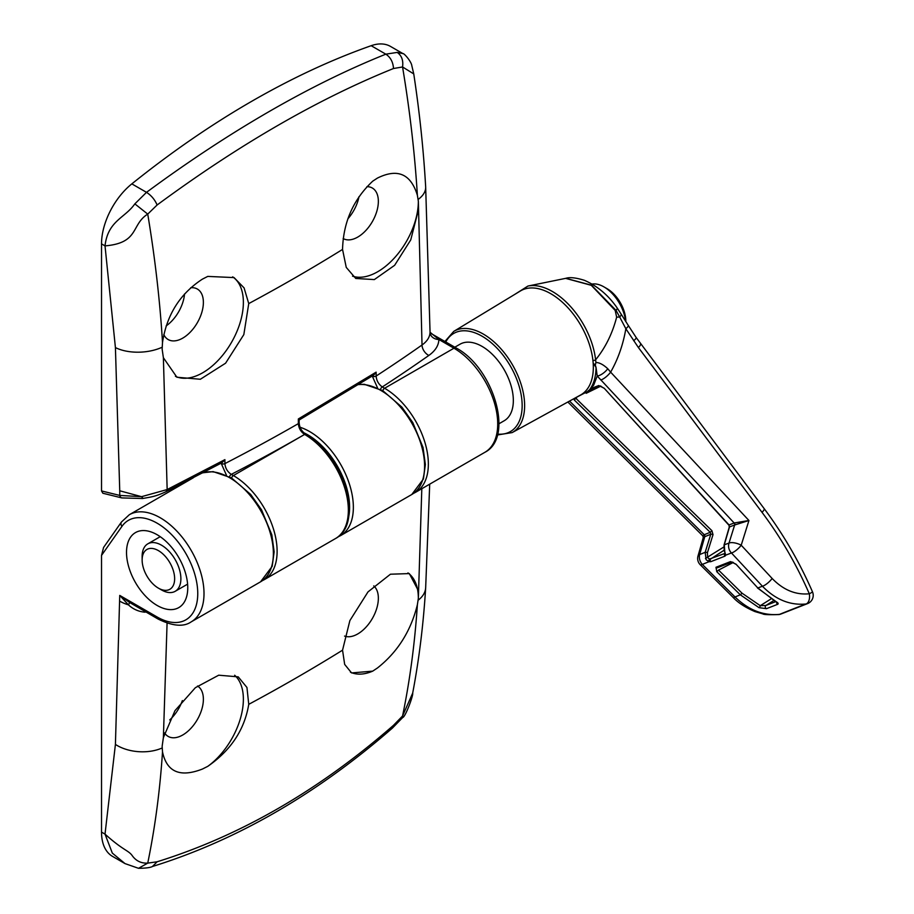 <?xml version="1.0" encoding="UTF-8"?>
<svg xmlns="http://www.w3.org/2000/svg" width="914" height="914" viewBox="0 0 914 914"><rect width="100%" height="100%" fill="white"/><g stroke="black" fill="none" stroke-linecap="round" stroke-linejoin="round"><path stroke-width="1.37" d="M157.139 534.736A43.301 24.998 -120 0 0 135.489 532.588A43.301 24.998 -120 0 0 128.851 567.297A43.301 24.998 -120 0 0 157.139 605.456A43.301 24.998 -120 0 0 178.79 607.593A43.301 24.998 -120 0 0 185.428 572.895A43.301 24.998 -120 0 0 157.139 534.736M145.097 611.535L145.097 612.197C138.734 611.695 133.17 609.25 128.417 604.851L119.745 595.414L157.139 616.996A57.445 33.167 -120 0 0 197.755 593.54A57.445 33.167 -120 0 0 157.139 523.196A57.445 33.167 -120 0 0 121.962 526.338L101.523 555.415L101.523 832.106A53.023 30.619 -60 0 0 112.502 856.372L124.967 863.57M138.494 868.3L125.001 863.593L112.331 853.105L105.019 834.116L115.415 744.419L119.745 595.414L129.617 602.475L158.053 619.018A4.421 2.548 -60 0 1 157.139 616.996M182.366 700.592A29.168 16.84 -60 0 1 169.73 719.912M101.523 555.415L103.579 547.452L121.471 521.985A4.421 3.485 35.1 0 0 121.962 526.338M373.746 585.897A29.168 16.84 -60 0 1 376.351 609.638A29.168 16.84 -60 0 1 357.728 633.95A29.168 16.84 -60 0 1 344.567 636.075M407.952 572.907A57.445 33.167 -60 0 1 418.349 598.362L421.811 488.716M418.132 600.201A35.349 21.765 3.5 0 0 425.661 587.851C423.411 624.319 419.092 659.417 412.682 693.109L402.56 715.993L402.731 717.467L392.403 728.092L393.5 725.305L402.56 715.993C409.86 680.644 414.796 643.57 417.378 604.748L418.349 598.362M417.378 604.748C410.866 631.071 397.544 652.162 377.402 668.02L372.718 671.127L351.593 672.933L344.669 664.409L342.544 650.185L349.879 620.572L367.999 591.895L390.449 574.209L409.312 573.592L418.246 590.467M197.515 686.014A29.168 16.84 -60 0 1 201.766 709.435A29.168 16.84 -60 0 1 182.766 734.97A29.168 16.84 -60 0 1 168.176 736.421A29.168 16.84 -60 0 1 164.589 732.914M234.658 675.252A57.445 33.167 -60 0 1 240.325 718.838A57.445 33.167 -60 0 1 207.764 766.355L202.428 769.04C180.081 777.745 166.782 772.022 162.509 751.891C159.939 790.736 155.014 827.81 147.737 863.124L157.117 861.776C240.222 835.887 319.02 790.393 393.5 725.305M167.079 623.154L163.377 737.609L174.974 710.669L195.356 687.705L218.709 675.195L238.234 676.863L246.951 687.477L248.745 704.34C244.564 729.623 230.899 750.291 207.764 766.355M157.117 861.776L152.444 866.495C236.669 840.286 316.632 794.152 392.403 728.081M163.377 737.609L162.144 746.292L162.509 751.891M101.523 832.106L105.019 834.116C123.527 850.808 128.486 850.18 132.404 855.881C136.163 861.011 141.282 863.433 147.737 863.124L138.517 868.3C145.703 868.243 150.376 867.637 152.524 866.472M372.718 671.127A57.445 33.167 -60 0 1 350.439 672.19M190.718 287.739A29.168 16.84 -60 0 1 197.344 289.041A29.168 16.84 -60 0 1 201.811 312.405A29.168 16.84 -60 0 1 182.766 338.111A29.168 16.84 -60 0 1 168.176 339.551A29.168 16.84 -60 0 1 163.777 334.558M232.659 276.839A57.445 33.167 -60 0 1 239.948 323.225A57.445 33.167 -60 0 1 202.759 372.741A57.445 33.167 -60 0 1 175.408 376.305M142.812 498.107L141.544 496.679L167.159 489.55L166.165 491.629C155.826 496.405 152.135 496.839 142.504 498.518L121.813 497.913A4.421 3.153 -76.2 0 1 119.745 495.422L141.544 496.679L119.745 490.784L115.415 347.594L105.019 245.889C107.898 220.662 124.99 218.092 134.849 203.868L146.503 192.34C151.267 195.402 154.809 199.618 157.117 204.987L147.737 214.105C155.014 257.874 159.939 300.649 162.509 342.442L162.144 349.159L163.377 357.717L167.159 489.55L224.901 459.639L224.913 463.604C225.301 468.197 227.426 471.784 231.288 474.366L233.378 475.566A61.866 35.715 60 0 1 273.789 530.086A61.866 35.715 60 0 1 264.306 579.647L335.541 538.529A61.866 35.715 -120 0 0 345.024 488.956A61.866 35.715 -120 0 0 304.613 434.436C300.82 431.831 298.729 428.22 298.352 423.628L298.341 418.966L376.134 372.147L376.145 376.042C376.511 380.647 378.567 384.28 382.292 386.93L384.6 388.256A61.866 35.715 60 0 1 425.021 442.776A61.866 35.715 60 0 1 415.539 492.338L484.9 452.293A61.866 35.715 -120 0 0 494.383 402.72A61.866 35.715 -120 0 0 453.961 348.211L384.6 388.256A2.651 1.531 -60 0 0 382.84 390.678M162.509 342.442C166.748 314.793 180.058 293.691 202.428 279.124L207.764 276.405L234.064 277.593L244.084 287.899L248.745 303.585L243.832 334.593L225.587 363.201L200.337 379.264L176.905 377.242L163.377 357.717M184.537 293.977A29.168 16.84 -60 0 1 166.131 325.932M358.996 196.647A29.168 16.84 -60 0 1 347.88 218.8M121.813 497.913L102.882 493.252L101.523 490.932L101.523 243.867A53.023 30.619 120 0 1 131.833 183.874A883.735 510.229 120 0 1 251.499 101.431A883.735 510.229 120 0 1 371.164 45.7A53.023 30.619 -60 0 1 390.495 46.42L402.994 53.629L397.202 52.406C401.669 55.526 403.451 60.381 402.56 66.973L393.5 68.516C318.175 98.883 239.377 144.378 157.117 204.987M366.925 186.65A29.168 16.84 -60 0 1 372.318 188.021A29.168 16.84 -60 0 1 376.785 211.385A29.168 16.84 -60 0 1 357.728 237.092A29.168 16.84 -60 0 1 343.15 238.531A29.168 16.84 -60 0 1 343.138 238.52M377.528 387.89L372.284 376.122A2.651 1.531 -0.1 0 0 376.145 376.042A1837.289 1060.754 0 0 0 422.028 345.001L418.349 201.24A57.445 33.167 -60 0 1 377.733 271.721A57.445 33.167 -60 0 1 352.553 276.165M418.246 210.574L410.752 239.891L394.631 265.311L374.329 279.581L355.763 278.473L346.246 267.391L342.544 249.431C343.298 222.171 353.352 199.412 372.718 181.166L377.402 178.104C397.51 168.119 410.832 173.843 417.378 195.288C414.796 153.472 409.86 110.708 402.56 66.973L413.756 73.908L411.837 65.751C411.38 61.501 403.897 53.001 402.994 53.629M131.833 183.874L146.503 192.34C188.17 161.629 229.037 134.712 269.093 111.588C309.092 88.487 348.006 69.35 385.822 54.166L397.202 52.406M393.5 68.516C393.077 62.061 390.518 57.274 385.822 54.166L371.164 45.7M418.349 201.24L417.378 195.288M428.86 355.432A8.843 5.575 -125.1 0 1 422.028 345.001C427.215 341.276 429.888 337.026 430.048 332.25L438.88 339.505C438.686 345.481 435.35 350.782 428.86 355.432A1846.131 1065.85 180 0 1 382.292 386.93A2.651 1.531 -60 0 0 380.532 389.375M134.849 203.868L147.737 214.105C130.771 224.775 139.545 242.953 105.019 245.889L101.523 243.867M430.048 332.25A8.843 7.221 -179 0 0 438.88 339.505L453.961 348.211A4.421 2.548 -60 0 1 456.177 347.994C493.206 367.542 514.696 437.349 484.9 452.293M226.478 475.28L221.279 463.558L224.901 459.639M299.049 420.063L373.723 375.128L376.134 372.147M298.341 418.966L298.352 420.12M229.528 476.8A2.651 1.531 -60 0 1 231.288 474.366A1846.131 1065.85 180 0 0 304.613 434.436L233.378 475.566A2.651 1.531 -60 0 0 231.619 477.988M147.097 549.36A22.976 13.264 -120 0 0 142.138 559.996A22.976 13.264 -120 0 0 158.385 588.136A22.976 13.264 -120 0 0 169.684 589.381A22.976 13.264 -120 0 0 170.073 563.081A22.976 13.264 -120 0 0 147.097 549.36M142.138 559.996L142.138 556.386A27.397 15.812 60 0 1 147.817 543.841A27.397 15.812 60 0 1 148.045 543.716A27.397 15.812 60 0 1 175.328 559.859A27.397 15.812 60 0 1 175.214 591.289A27.397 15.812 60 0 1 174.974 591.427A27.397 15.812 60 0 1 161.515 589.941L158.385 588.136M724.494 550.993L725.762 555.141L725.019 556.112L710.772 561.687L708.933 561.733L706.122 559.699L705.174 552.319L710.772 534.267A393.98 28.037 -27.1 0 0 704.763 536.701L699.644 554.558A8.843 6.809 67.8 0 0 700.592 561.939A8.843 6.809 67.8 0 0 702.318 564.406L735.027 596.968C748.589 610.129 763.441 615.933 779.573 614.357A8.843 6.889 68 0 0 781.013 613.991L807.496 603.628A8.843 7.472 -110.6 0 1 806.079 603.983C790.096 605.559 775.54 599.653 762.436 586.24L731.463 552.993A8.843 7.54 -110.4 0 1 729.692 550.536A8.843 7.54 -110.4 0 1 729.006 543.065L734.662 524.99A393.98 28.037 -27.1 0 0 729.498 526.944L724.276 544.835L724.939 553.713A1.771 1.485 -173.5 0 0 725.762 555.141A375.323 26.712 -27.1 0 1 731.463 552.993A8.843 2.605 137.1 0 0 731.794 552.901A8.843 2.605 137.1 0 0 741.208 545.224A8.843 3.393 -162.6 0 0 729.006 543.065A378.065 26.906 152.9 0 0 724.276 544.835A1.771 0.743 -163.8 0 0 724.025 545.098L724.231 551.085M734.753 524.967A1.771 1.497 71.6 0 0 734.273 522.968L748.943 520.5L734.662 524.99A1.771 1.508 69.6 0 0 734.171 523.002L597.219 376.008L596.031 367.394L595.288 365.132L593.197 363.258L596.031 367.394A61.706 35.623 60 0 1 588.536 390.986L574.38 398.413M772.147 578.471C783.309 589.998 795.694 595.105 809.313 593.78C796.494 564.475 780.739 537.341 762.036 512.354L638.406 347.548L625.85 328.732C623.131 344.612 618.058 359.088 610.632 372.147L748.943 520.5L741.208 545.224L772.147 578.471A8.843 2.605 137.1 0 1 762.436 586.24A391.558 27.866 -27.1 0 0 757.82 587.976L775.266 601.309C777.825 602.486 778.671 603.469 777.825 604.245L766.492 608.678L759.02 607.673L740.329 594.82L716.793 571.707L715.97 567.286L730.48 561.607L735.999 564.178L757.82 587.976L735.999 564.178M592.9 360.253A60.096 34.698 -120 0 0 583.383 330.057A60.096 34.698 -120 0 0 520.409 290.972L453.744 331.394A58.427 33.738 60 0 1 514.959 369.382A58.427 33.738 60 0 1 512.171 432.585L580.504 395.054A60.096 34.698 -120 0 0 593.106 362.252L592.9 360.253A1.771 0.868 173.5 0 0 595.608 359.819C605.422 347.697 612.437 333.473 616.653 317.147A44.192 4.581 170.5 0 0 619.681 316.998L616.025 310.36L591.518 285.225L565.8 278.324L527.949 286.048A61.706 35.623 60 0 1 585.828 328.8A61.706 35.623 60 0 1 595.608 359.819L595.939 362.458C599.47 362.584 603.411 364.675 607.753 368.73L610.632 372.147A8.843 2.616 -43.1 0 1 600.749 379.961M633.676 340.739A8.843 1.622 -32.7 0 0 636.178 337.54L628.284 325.43A8.843 1.702 -33.5 0 1 625.85 328.732L619.681 316.998A8.843 2.479 -31.8 0 0 621.074 314.016L617.167 307.961C608.347 295.211 597.413 285.991 584.354 280.301C575.866 277.673 569.685 277.022 565.8 278.324M616.653 317.147L615.191 310.44L591.301 285.317L565.64 278.37M595.288 365.132L595.939 362.458M593.106 362.252L593.197 363.258M498.987 423.753L504.185 420.76A44.192 25.512 -120 0 0 506.025 373.118A44.192 25.512 -120 0 0 459.993 344.224L454.818 347.206M730.48 561.607A1.771 1.474 68.9 0 0 732.011 562.041L735.644 564.144M781.013 613.991A8.843 8.843 0 0 1 778.808 614.574A8.843 4.947 -97.2 0 0 779.573 614.357A429.751 30.585 -27.1 0 1 806.079 603.983A8.843 5.118 83.1 0 0 809.313 593.78A8.843 0.651 -23.6 0 0 812.477 591.815C799.384 561.904 783.287 534.176 764.173 508.641L636.178 337.54M576.517 398.047L575.889 398.355L711.937 530.714L713.011 534.656L707.413 552.707L707.63 557.609L709.55 559.06A1.771 0.903 102.6 0 0 708.933 561.733A375.323 26.712 -27.1 0 0 702.318 564.406A8.843 2.091 134.8 0 1 701.998 564.566A8.843 2.091 134.8 0 1 700.25 564.738L732.994 597.276A8.843 2.091 -45.2 0 0 735.027 596.968A391.558 27.866 -27.1 0 1 740.329 594.82L742.077 593.22L760.265 605.685L765.875 605.491A1.771 1.417 68.2 0 0 766.492 608.678M588.536 390.986L593.632 385.24L597.219 376.008A8.843 3.382 139.9 0 0 607.753 368.73M590.57 388.69L598.75 385.548L604.165 388.21L729.018 524.944L729.235 527.195A1.771 0.743 -163.8 0 0 729.315 527.561M711.937 530.714L710.224 532.314L574.209 399.932L575.889 398.355M569.536 401.075L704.237 534.724A394.528 28.071 152.9 0 1 710.224 532.314L710.772 534.267A1.771 0.685 -162.8 0 1 713.011 534.656M588.376 390.575L600.269 385.982A1.771 1.508 -110.8 0 1 598.75 385.548M703.289 537.523L702.877 535.935L704.111 534.781A1.771 1.371 -113.9 0 1 704.66 536.747L703.289 537.523L697.988 556.032A8.843 8.843 0 0 0 700.25 564.738M704.237 534.724A1.771 1.36 -112.2 0 1 704.763 536.701L704.66 536.747M707.413 552.707A1.771 0.685 -162.8 0 0 705.174 552.319A378.065 26.906 152.9 0 0 699.644 554.558A8.843 3.736 -164 0 0 697.988 556.032M716.793 571.707L718.53 570.096L742.077 593.22M770.822 599.047L760.265 605.685A1.771 0.708 113.8 0 1 759.02 607.673M715.97 567.286A1.771 1.405 68.3 0 0 717.49 567.72L717.49 567.72A1.771 1.405 68.3 0 0 717.593 567.674L732.171 561.973M776.58 602.292A1.771 1.462 69 0 0 777.825 604.245M774.638 601.001A1.771 0.857 -63.5 0 0 774.889 601.298L774.889 601.298A1.771 0.857 -63.5 0 0 775.266 601.309M709.55 559.06L725.076 553.358M604.165 388.21L728.652 524.91M724.025 545.098L729.235 527.195A1.771 0.743 -163.8 0 1 729.498 526.944L729.018 524.944A394.528 28.071 152.9 0 1 734.171 523.002M725.019 556.112A1.771 1.474 -110.8 0 1 724.928 553.473M723.682 547.098L705.459 558.454M710.772 561.687A1.771 1.405 -111.9 0 1 710.772 558.957L723.991 550.297M625.622 321.328A30.927 17.857 -120 0 0 611.42 292.72A30.927 17.857 -120 0 0 603.937 286.882A30.927 17.857 -120 0 0 592.123 284.06M603.937 286.882L607.067 288.687A26.517 15.31 60 0 1 625.816 321.157L625.816 321.625M121.471 521.985L129.331 514.719A61.866 35.715 60 0 1 160.258 517.781A61.866 35.715 60 0 1 200.68 572.29A61.866 35.715 60 0 1 191.197 621.863L260.559 581.818A61.866 35.715 -120 0 0 270.041 532.245A61.866 35.715 -120 0 0 229.631 477.736A61.866 35.715 -120 0 0 202.748 472.881M300.215 427.306A61.866 35.715 60 0 1 309.618 431.557A61.866 35.715 60 0 1 350.028 486.065A61.866 35.715 60 0 1 340.545 535.638L411.78 494.508A61.866 35.715 -120 0 0 421.263 444.935A61.866 35.715 -120 0 0 380.852 390.427A61.866 35.715 -120 0 0 358.482 384.611M248.745 704.34A1831.119 1057.19 0 0 0 342.544 650.185M115.415 744.419A35.349 21.765 3.5 0 0 162.178 747.972M119.745 601.184A35.349 20.405 0 0 0 128.417 604.851A8.843 0.811 126.5 0 0 129.617 602.475M348.257 518.718A59.216 34.184 -120 0 0 303.985 432.825M221.279 463.558A2.651 1.531 -0.1 0 0 224.913 463.604A1837.289 1060.754 0 0 0 298.352 423.628A2.651 1.531 -0.1 0 0 299.141 422.542C299.426 427.592 301.689 431.511 305.939 434.299L305.939 434.299A2.651 1.531 -60 0 0 304.613 434.436L304.613 434.436A2.651 1.531 -60 0 1 305.939 434.31A2.651 1.531 -60 0 1 305.939 434.31C342.362 453.652 365.097 522.819 335.541 538.529M342.544 249.431A1831.119 1057.19 180 0 1 248.745 303.585M430.048 332.022L425.661 186.822A35.349 18.966 176.7 0 1 418.132 199.446M101.523 490.932L119.745 495.422L119.745 490.784M162.178 347.217A35.349 18.966 176.7 0 1 115.415 347.594M372.284 376.122L372.284 375.551M177.899 485.688L178.207 486.499M497.616 434.104A56.657 32.71 -120 0 0 512.777 370.467A56.657 32.71 -120 0 0 445.769 341.985M615.419 310.817A44.192 5.484 151 0 1 616.025 310.36A8.843 1.977 -34.3 0 0 617.167 307.961M808.399 603.206A8.843 7.472 -110.6 0 1 807.496 603.628A8.843 8.843 0 0 0 812.477 591.815M762.036 512.354A8.843 2.034 -36.8 0 0 764.173 508.641M638.406 347.548A8.843 2.045 -36.9 0 0 640.543 343.813M773.598 600.635L765.875 605.491L775.598 601.675M733.359 562.418L718.53 570.096M600.875 386.096L586.171 393.306M129.331 514.719L193.345 477.759M158.053 619.018C172.632 626.193 183.68 627.141 191.197 621.863M425.661 587.851L429.706 484.157M412.671 693.166C413.459 695.474 405.153 717.501 402.731 717.467M202.954 472.767L213.145 471.624L231.436 477.885L250.687 494.451L261.564 509.875L271.812 534.793L274.143 551.827L272.189 566.326L260.559 581.818M358.768 384.44L364.378 384.314L382.658 390.575L401.909 407.141L412.785 422.565L423.033 447.483L425.364 464.518L423.411 479.016L411.78 494.508M337.952 536.918L340.545 535.638M425.661 186.822C423.536 149.907 419.572 112.273 413.756 73.908M431.865 333.964L456.177 347.994M166.165 491.629L222.262 462.587M413.608 493.332L415.539 492.338M177.762 486.751L177.442 485.917M262.387 580.641L264.306 579.647M299.129 419.937L299.141 422.542M160.213 536.689L147.817 543.841M187.61 584.137L175.214 591.289M514.445 294.594L527.949 286.048M512.171 432.585L497.376 434.984M717.49 567.72L732 562.041M628.284 325.43L621.074 314.016M778.808 614.574C769.005 614.882 763.67 614.654 762.813 613.877L754.884 611.569C745.127 607.364 737.827 602.6 732.994 597.276M588.273 390.621L600.338 385.959L603.834 388.153M702.877 535.935L567.845 402.011M757.455 587.942L776.82 602.177M453.744 331.394L444.924 341.493"/></g></svg>
